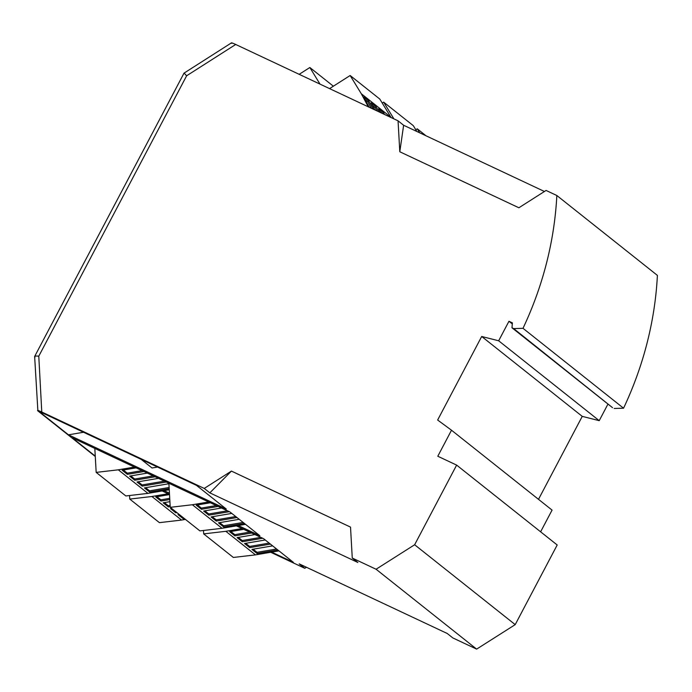 <?xml version="1.0" encoding="UTF-8"?>
<svg xmlns="http://www.w3.org/2000/svg" width="692" height="692" viewBox="0 0 692 692"><rect width="100%" height="100%" fill="white"/><g stroke="black" fill="none" stroke-linecap="round" stroke-linejoin="round"><path stroke-width="1.04" d="M123.349 470.024L127.293 473.155L142.059 470.638M136.125 467.853L122.164 470.223L127.354 474.349L127.293 473.155M127.354 474.349L143.945 471.529M130.771 475.914L134.706 479.046L153.226 475.888M147.292 473.103L129.586 476.113L134.776 480.239L134.706 479.046M134.776 480.239L155.112 476.779M138.184 481.805L142.12 484.936L164.393 481.148M158.459 478.354L136.999 482.004L142.189 486.13L142.12 484.936M142.189 486.13L166.279 482.03M145.605 487.696L149.541 490.827L169.125 487.488M168.909 483.725L144.412 487.903L149.61 492.021L149.541 490.827M149.61 492.021L169.194 488.69M96.171 472.394L125.832 495.956L147.958 493.379L118.297 469.816L96.171 472.394L94.821 448.425L230.021 512.011L259.837 535.694L238.256 525.548L245.504 524.311M164.039 490.637L169.445 493.18M197.419 504.952L201.363 508.084L216.276 505.549M210.342 502.755L196.234 505.16L201.424 509.286L201.363 508.084M201.424 509.286L218.162 506.432M204.841 510.843L208.776 513.974L227.443 510.8M221.509 508.006L203.656 511.051L208.846 515.177L208.776 513.974M208.846 515.177L229.329 511.682M212.254 516.742L216.189 519.865L235.721 516.543M231.785 513.412L211.069 516.941L216.259 521.067L216.189 519.865M216.259 521.067L236.975 517.538M219.667 522.633L223.611 525.756L243.143 522.434M239.198 519.303L218.482 522.832L223.672 526.958L223.611 525.756M223.672 526.958L244.388 523.429M238.256 525.548L222.028 528.307L199.901 530.894L170.241 507.331L168.883 483.258M208.664 501.968L192.367 504.745L222.028 528.307M192.367 504.745L170.241 507.331M95.254 456.106L72.167 437.768L94.821 448.425M169.246 489.754L147.958 493.379M134.447 467.065L118.297 469.816M157.534 467.057L152.041 467.991L141.177 459.367M68.465 434.827L226.31 509.07L196.502 485.386L38.648 411.143L68.465 434.827L83.542 432.258M156.946 496.709L160.881 499.84L169.73 498.335M169.523 494.572L155.761 496.917L160.951 501.034L160.881 499.84M160.951 501.034L169.799 499.529M164.367 502.6L168.303 505.731L170.128 505.419M169.921 501.657L163.174 502.807L168.372 506.925L168.303 505.731M168.372 506.925L170.197 506.613M171.72 508.499L170.595 508.698L175.785 512.815L175.725 511.682M175.785 512.815L176.91 512.625M179.133 514.398L178.008 514.588L183.198 518.706L183.138 517.573M183.198 518.706L184.323 518.516M168.087 493.742L151.894 496.501L181.555 520.064L159.428 522.65L129.759 499.079L129.56 495.524M185.439 519.398L181.555 520.064M151.894 496.501L129.759 499.079M230.868 531.525L234.804 534.657L249.682 532.122M243.748 529.328L229.683 531.724L234.873 535.85L234.804 534.657M234.873 535.85L251.568 533.004M238.282 537.416L242.226 540.547L260.849 537.373M254.915 534.587L237.097 537.615L242.287 541.741L242.226 540.547M242.287 541.741L262.735 538.264M245.703 543.307L249.639 546.438L269.171 543.108M265.235 539.985L244.518 543.505L249.708 547.631L249.639 546.438M249.708 547.631L270.425 544.102M253.116 549.197L257.052 552.328L276.584 548.998M272.648 545.876L251.931 549.396L257.121 553.522L257.052 552.328M257.121 553.522L277.838 549.993M278.954 550.875L255.478 554.88L233.351 557.458L203.682 533.895L203.491 530.47M242.079 528.541L225.817 531.309L255.478 554.88M225.817 531.309L203.682 533.895M271.662 552.121L293.356 562.319L263.54 538.635L236.379 525.868M162.162 490.957L169.514 494.417M270.728 552.277L304.8 568.305L306.435 567.267M304.8 568.305L299.221 563.876L447.24 633.491L452.819 637.92L476.632 649.122L376.076 569.239L414.638 544.751L456.633 465.102L437.794 456.244L451.504 430.225L437.638 420.027L481.693 336.485L498.664 340.784L508.949 321.27L512.383 322.879L511.985 327.792L513.654 328.579L523.005 328.319A337.263 301.297 -51.5 0 0 556.835 195.507L546.074 190.447L518.888 207.773L399.794 151.764L403.635 125.261L544.44 191.485M333.371 86.197L309.852 67.513L299.169 74.321M320.007 84.113L309.852 67.513M393.895 118.868L383.662 102.131L382.235 103.039M416.861 131.48L413.332 125.693L383.662 102.131M387.33 115.78L386.248 115.27M384.536 114.465L383.697 112.891L382.641 113.566L379.908 111.395M383.697 112.891L378.507 108.765L380.548 112.597M376.958 110.902L375.228 107.675L372.495 105.504M378.844 111.793L376.275 107.001L375.228 107.675M376.275 107.001L371.085 102.874L374.856 109.916M371.258 108.22L367.807 101.785L365.073 99.613M373.144 109.111L368.862 101.11L367.807 101.785M368.862 101.11L363.672 96.984L369.165 107.234M391.084 117.545L379.804 99.068L350.143 75.506L329.574 88.619M390.954 117.303L361.293 93.74L350.143 75.506M368.308 106.836L361.293 93.74M419.707 132.812L417.259 128.816L415.805 129.741M426.047 135.805L417.259 128.816M204.244 488.422L231.431 471.088L209.823 492.86L204.244 488.422L41.779 412.017C38.233 410.365 36.936 410.001 37.887 410.901L95.271 456.486M231.431 471.088L350.524 527.105L352.263 558.046L357.842 562.475L209.823 492.86M350.524 527.114L231.439 471.105M403.635 125.261L398.056 120.823L399.794 151.764M352.263 558.046L376.076 569.239M398.056 120.823L235.704 44.47L186.615 75.8L38.778 356.19L41.779 412.017M476.632 649.122L515.203 624.634L414.638 544.751M515.203 624.634L557.198 544.985L456.633 465.102M540.616 531.819L552.069 510.108L451.504 430.225M538.506 499.33L582.249 416.368L481.693 336.485M582.249 416.368L599.22 420.667L498.664 340.784M512.296 323.925L508.949 321.27M599.22 420.667L607.983 404.05M513.654 328.579L612.541 407.675L511.985 327.792M614.211 408.462L623.561 408.202L523.005 328.319M623.561 408.202A337.263 301.297 -51.5 0 0 657.4 275.39L556.835 195.507M231.803 43.354C230.851 42.446 232.157 42.818 235.704 44.47M37.887 410.901L34.635 356.484L184.02 73.136L231.439 42.878M184.565 73.499L186.615 75.8M34.998 357.184C33.96 356.164 35.223 355.835 38.778 356.19"/></g></svg>
